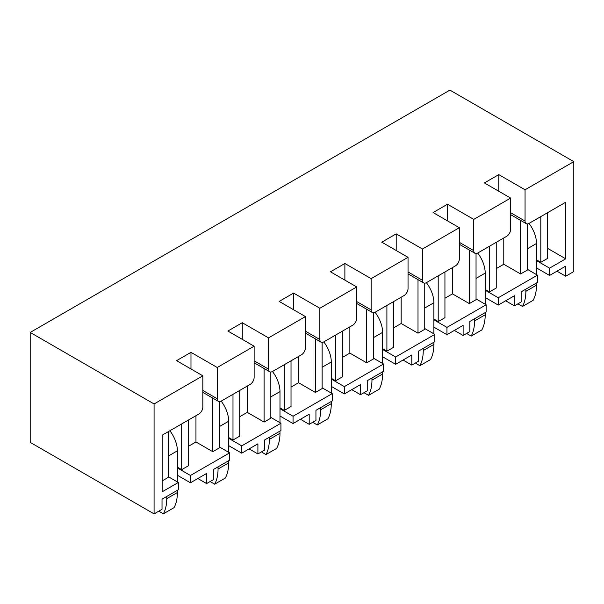 <?xml version="1.0" encoding="UTF-8"?>
<svg xmlns="http://www.w3.org/2000/svg" width="604" height="604" viewBox="0 0 604 604"><rect width="100%" height="100%" fill="white"/><g stroke="black" fill="none" stroke-linecap="round" stroke-linejoin="round"><path stroke-width="0.91" d="M510.644 198.097L473.755 219.395L473.755 250.652A5.715 3.299 120 0 0 474.933 253.265A5.715 3.299 120 0 0 477.794 252.985L506.605 236.345A5.715 3.299 120 0 0 510.644 229.346L510.644 198.097L484.393 182.937L498.798 174.616L525.057 189.777L573.8 161.638L573.8 271.566L565.721 276.232L556.971 271.173M527.345 269.308L537.447 275.137L537.447 282.446L521.154 291.853L521.154 301.962L514.419 305.851L505.661 300.792M454.359 330.418L463.117 335.469L469.844 331.581L469.844 321.471L486.137 312.072L486.137 304.763L476.043 298.927M403.057 360.037L411.807 365.088L418.542 361.2L418.542 351.098L434.835 341.69L434.835 334.382L424.74 328.546M373.431 358.172L383.532 364.001L383.532 371.309L367.24 380.716L367.24 390.818L360.505 394.706L351.755 389.656M322.128 387.791L332.23 393.619L332.23 400.928L315.937 410.335L315.937 420.444L309.203 424.325L300.452 419.274M249.15 448.893L257.9 453.951L264.635 450.063L264.635 439.954L280.928 430.546L280.928 423.238L270.826 417.409M219.524 447.028L229.626 452.857L229.626 460.165L213.333 469.572L213.333 479.682L206.598 483.57L197.848 478.511M168.222 476.647L178.323 482.475L178.323 489.784L162.023 499.191L162.023 509.3L154.08 513.883L154.08 403.955L30.2 332.434L30.2 442.362L154.08 513.883M573.8 161.638L449.92 90.117L30.2 332.434M217.236 367.496L217.236 398.753A5.715 3.299 120 0 0 218.422 401.366A5.715 3.299 120 0 0 221.275 401.079L250.094 384.446A5.715 3.299 120 0 0 254.133 377.447L254.133 346.198L217.236 367.496L190.977 352.336L190.977 368.976M254.133 346.198L227.874 331.037L242.279 322.717L242.279 339.357M268.538 337.878L268.538 369.127A5.715 3.299 120 0 0 269.724 371.747A5.715 3.299 120 0 0 272.578 371.46L301.396 354.827A5.715 3.299 120 0 0 305.435 347.829L305.435 316.579L268.538 337.878L242.279 322.717M305.435 316.579L279.176 301.419L293.582 293.099L293.582 309.731M319.841 308.259L319.841 339.508A5.715 3.299 120 0 0 321.026 342.128A5.715 3.299 120 0 0 323.88 341.841L352.698 325.209A5.715 3.299 120 0 0 356.738 318.21L356.738 286.953L319.841 308.259L293.582 293.099M356.738 286.953L330.479 271.8L344.884 263.48L344.884 280.113M371.143 278.64L371.143 309.89A5.715 3.299 120 0 0 372.328 312.502A5.715 3.299 120 0 0 375.182 312.223L404.001 295.582A5.715 3.299 120 0 0 408.04 288.591L408.04 257.334L371.143 278.64L344.884 263.48M408.04 257.334L381.781 242.174L396.194 233.861L396.194 250.494M422.445 249.022L422.445 280.271A5.715 3.299 120 0 0 423.631 282.883A5.715 3.299 120 0 0 426.484 282.604L455.303 265.964A5.715 3.299 120 0 0 459.342 258.973L459.342 227.716L422.445 249.022L396.194 233.861M459.342 227.716L433.083 212.555L447.496 204.235L447.496 220.875M473.755 219.395L447.496 204.235M178.323 482.475L162.159 491.807L162.159 435.212L198.784 414.065A5.715 3.299 120 0 0 202.831 407.066L202.831 375.816L154.08 403.955M202.831 375.816L176.572 360.656L190.977 352.336M525.057 189.777L525.057 221.034A5.715 3.299 120 0 0 526.235 223.646A5.715 3.299 120 0 0 529.096 223.367L565.721 202.219L565.721 258.814L547.541 248.319M498.798 174.616L498.798 191.257M503.781 237.976L503.781 264.258L496.239 268.614M565.721 258.814L549.564 268.146L549.564 275.454L536.503 267.912M549.564 268.146L536.503 260.603M549.564 275.454L565.721 266.122L565.721 276.232M537.447 275.137L498.262 297.764L498.262 305.073L485.201 297.53M498.262 297.764L485.201 290.222M498.262 305.073L514.419 295.741L514.419 305.851M486.137 304.763L446.952 327.383L446.952 334.692L433.891 327.149M446.952 327.383L433.891 319.841M446.952 334.692L463.117 325.36L463.117 335.469M434.835 334.382L395.65 357.002L395.65 364.31L382.589 356.768M395.65 357.002L382.589 349.459M395.65 364.31L411.807 354.978L411.807 365.088M383.532 364.001L344.348 386.62L344.348 393.929L331.286 386.386M344.348 386.62L331.286 379.086M344.348 393.929L360.505 384.605L360.505 394.706M332.23 393.619L293.046 416.239L293.046 423.547L279.984 416.013M293.046 416.239L279.984 408.704M293.046 423.547L309.203 414.223L309.203 424.325M280.928 423.238L241.743 445.865L241.743 453.174L228.682 445.631M241.743 445.865L228.682 438.323M241.743 453.174L257.9 443.842L257.9 453.951M229.626 452.857L190.441 475.484L190.441 482.792L177.38 475.25M190.441 475.484L177.38 467.941M190.441 482.792L206.598 473.461L206.598 483.57M452.479 267.602L452.479 293.876L444.937 298.233M401.169 297.221L401.169 323.495L393.634 327.851M349.867 326.839L349.867 353.113L342.332 357.47M298.565 356.458L298.565 382.732L291.022 387.089M247.262 386.077L247.262 412.358L239.72 416.707M195.96 415.695L195.96 441.977L188.418 446.326M181.683 423.94L181.683 469.648L188.418 465.767L188.418 420.052M212.789 398.119L212.789 451.694L195.96 441.977M232.993 394.321L232.993 440.029L239.72 436.141L239.72 390.433M264.091 368.493L264.091 422.075L247.262 412.358M284.295 364.695L284.295 410.41L291.022 406.522L291.022 360.815M315.401 338.874L315.401 392.457L298.565 382.732M335.598 335.077L335.598 380.792L342.332 376.904L342.332 331.188M366.704 309.256L366.704 362.83L349.867 353.113M386.9 305.458L386.9 351.173L393.634 347.285L393.634 301.57M418.006 279.637L418.006 333.212L401.169 323.495M438.202 275.839L438.202 321.554L444.937 317.666L444.937 271.951M469.308 250.018L469.308 303.593L452.479 293.876M181.683 469.648L177.38 467.164M162.159 480.927L168.222 477.424L168.222 431.709M232.993 440.029L228.682 437.545M212.789 451.694L219.524 447.806L219.524 401.63M284.295 410.41L279.984 407.926M264.091 422.075L270.826 418.187L270.826 372.011M335.598 380.792L331.286 378.308M315.401 392.457L322.128 388.568L322.128 342.392M386.9 351.173L382.589 348.682M366.704 362.83L373.431 358.95L373.431 312.774M438.202 321.554L433.891 319.063M418.006 333.212L424.74 329.323L424.74 283.155M489.504 246.221L489.504 291.936L485.201 289.444M469.308 303.593L476.043 299.705L476.043 253.537M540.806 216.602L540.806 262.31L536.503 259.826M520.61 220.4L520.61 273.974L527.345 270.086L527.345 223.91M489.504 291.936L496.239 288.048L496.239 242.332M520.61 273.974L503.781 264.258M547.541 212.714L547.541 258.429L540.806 262.31M528.998 223.42A22.861 13.197 60 0 1 536.503 243.503L536.503 274.594M525.865 289.135L525.865 291.309A48.463 27.98 60 0 1 522.498 306.47L533.136 300.331A48.463 27.98 60 0 0 536.503 285.171L536.503 282.989M522.498 306.47L518.594 304.22A48.463 27.98 60 0 1 518.375 303.563M477.696 253.038A22.861 13.197 60 0 1 485.201 273.121L485.201 304.22M474.563 318.753L474.563 320.928A48.463 27.98 60 0 1 471.196 336.088L481.833 329.95A48.463 27.98 60 0 0 485.201 314.79L485.201 312.615M471.196 336.088L467.285 333.838A48.463 27.98 60 0 1 467.073 333.182M426.394 282.657A22.861 13.197 60 0 1 433.891 302.747L433.891 333.838M423.253 348.372L423.253 350.554A48.463 27.98 60 0 1 419.893 365.714L430.531 359.569A48.463 27.98 60 0 0 433.891 344.408L433.891 342.234M419.893 365.714L415.982 363.457A48.463 27.98 60 0 1 415.771 362.8M375.092 312.276A22.861 13.197 60 0 1 382.589 332.366L382.589 363.457M371.951 377.991L371.951 380.173A48.463 27.98 60 0 1 368.583 395.333L379.221 389.187A48.463 27.98 60 0 0 382.589 374.027L382.589 371.853M368.583 395.333L364.68 393.076A48.463 27.98 60 0 1 364.469 392.419M323.789 341.894A22.861 13.197 60 0 1 331.286 361.985L331.286 393.076M320.649 407.617L320.649 409.791A48.463 27.98 60 0 1 317.281 424.952L327.919 418.806A48.463 27.98 60 0 0 331.286 403.646L331.286 401.471M317.281 424.952L313.378 422.694A48.463 27.98 60 0 1 313.166 422.045M272.479 371.513A22.861 13.197 60 0 1 279.984 391.603L279.984 422.694M269.346 437.236L269.346 439.41A48.463 27.98 60 0 1 265.979 454.57L276.617 448.425A48.463 27.98 60 0 0 279.984 433.272L279.984 431.09M265.979 454.57L262.076 452.313A48.463 27.98 60 0 1 261.857 451.664M221.177 401.139A22.861 13.197 60 0 1 228.682 421.222L228.682 452.313M218.044 466.854L218.044 469.029A48.463 27.98 60 0 1 214.677 484.189L225.315 478.051A48.463 27.98 60 0 0 228.682 462.891L228.682 460.709M214.677 484.189L210.773 481.932A48.463 27.98 60 0 1 210.554 481.282M169.875 430.758A22.861 13.197 60 0 1 177.38 450.841L177.38 481.932M166.742 496.473L166.742 498.647A48.463 27.98 60 0 1 163.374 513.808L174.012 507.67A48.463 27.98 60 0 0 177.38 492.509L177.38 490.327M163.374 513.808L159.471 511.558A48.463 27.98 60 0 1 159.252 510.901M510.644 212.714L525.057 221.034M459.342 242.332L473.755 250.652M408.04 271.951L422.445 280.271M356.738 301.57L371.143 309.89M305.435 331.188L319.841 339.508M254.133 360.815L268.538 369.127M202.831 390.433L217.236 398.753M527.345 248.795L536.503 243.503M525.865 291.309L536.503 285.171M476.043 278.414L485.201 273.121M474.563 320.928L485.201 314.79M424.74 308.032L433.891 302.747M423.253 350.554L433.891 344.408M373.431 337.651L382.589 332.366M371.951 380.173L382.589 374.027M322.128 367.27L331.286 361.985M320.649 409.791L331.286 403.646M270.826 396.888L279.984 391.603M269.346 439.41L279.984 433.272M219.524 426.507L228.682 421.222M218.044 469.029L228.682 462.891M168.222 456.133L177.38 450.841M166.742 498.647L177.38 492.509M510.644 214.647L526.235 223.646M459.342 244.265L474.933 253.265M408.04 273.884L423.631 282.883M356.738 303.502L372.328 312.502M305.435 333.121L321.026 342.128M254.133 362.747L269.724 371.747M202.831 392.366L218.422 401.366"/></g></svg>

